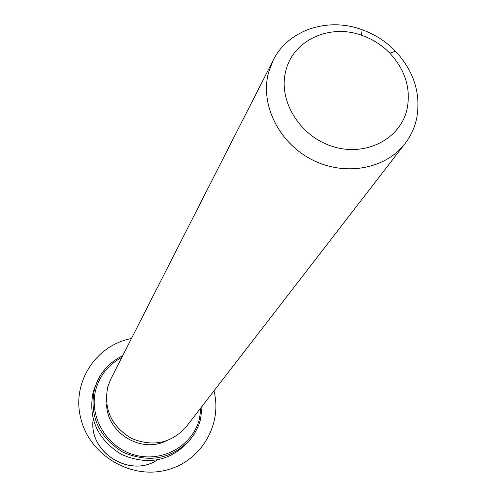 <?xml version="1.0" encoding="UTF-8"?>
<svg xmlns="http://www.w3.org/2000/svg" width="497" height="497" viewBox="0 0 497 497"><rect width="100%" height="100%" fill="white"/><g stroke="black" fill="none" stroke-linecap="round" stroke-linejoin="round"><path stroke-width="0.75" d="M165.408 441.261C140.129 453.438 106.42 432.092 106.625 404.036M405.074 143.558L186.195 426.817C171.136 443.423 152.815 447.244 131.239 438.273C111.266 426.066 103.444 408.901 107.787 386.778L110.794 379.068L273.275 60.1C287.838 30.429 326.809 17.146 360.878 29.273C374.135 33.864 385.666 41.17 395.488 51.191C414.225 71.549 421.245 94.206 416.529 119.168C414.473 128.151 410.652 136.284 405.074 143.558C385.411 169.334 344.477 176.659 311.644 159.518C278.705 142.596 259.974 104.295 268.51 72.618L273.275 60.1M407.093 108.973C400.557 138.967 365.804 157.015 332.884 146.553C299.859 136.545 277.767 100.58 285.837 70.785C293.062 40.251 329.436 23.595 361.449 35.2C372.34 38.965 381.82 44.966 389.884 53.204C405.272 69.947 411.013 88.541 407.093 108.973M202.161 406.155L200.502 419.58L198.558 425.587L194.302 434.049L188.742 441.516C169.962 461.353 147.516 465.639 121.392 454.388C97.244 439.267 87.876 418.25 93.281 391.338L97.71 380.354C103.177 369.308 111.49 361.126 122.641 355.802M201.03 407.621L199.434 418.89C192.73 445.921 162.134 463.098 134.147 454.836C106.054 446.971 88.18 415.66 96.058 388.747C100.295 374.726 108.88 364.295 121.802 357.449M190.624 439.193C171.738 459.141 149.15 463.446 122.858 452.121C98.561 436.906 89.125 415.759 94.56 388.691L97.71 380.354M131.419 338.575C96.12 344.93 71.5 382.46 80.7 418.045C88.876 453.767 128.325 478.648 164.078 470.628C199.956 463.136 222.842 425.55 213.983 390.859M157.195 460.005C129.866 478.394 88.249 452.04 93.188 419.474M361.449 35.2L360.878 29.273M389.884 53.204L395.488 51.191M157.226 459.998C129.804 478.481 88.199 452.133 93.181 419.443"/></g></svg>
